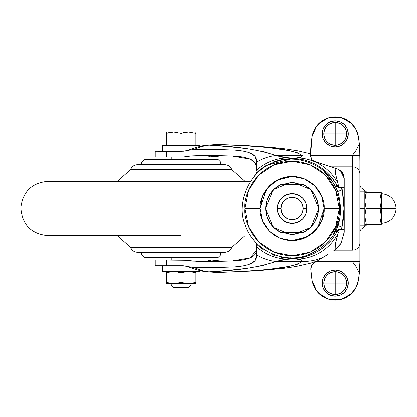 <?xml version="1.0" encoding="UTF-8"?>
<svg xmlns="http://www.w3.org/2000/svg" width="417" height="417" viewBox="0 0 417 417"><rect width="100%" height="100%" fill="white"/><g stroke="black" fill="none" stroke-linecap="round" stroke-linejoin="round"><path stroke-width="0.63" d="M181.124 284.941L190.986 284.941L181.124 284.941L181.124 287.407L188.52 287.407L173.727 287.407L181.124 287.407L181.124 284.941L171.257 284.941L181.124 284.941L181.124 283.711L181.124 284.941M188.52 283.711L195.917 282.387L195.917 283.711L188.52 283.711L195.917 283.711L195.917 282.387L188.52 283.711L173.727 283.711L181.124 283.711L181.124 282.387L173.727 283.711L181.124 282.387L188.52 283.711L195.917 282.387L195.917 272.702L188.52 271.378L181.124 272.702L173.727 271.378L166.326 272.702L173.727 271.378L181.124 272.702L173.727 271.378L181.124 272.702L188.52 271.378L195.917 272.702L195.917 271.378L195.917 282.387L188.52 283.711L181.124 282.387L181.124 272.702L181.124 282.387L173.727 283.711L166.326 282.387L166.326 283.711L173.727 283.711L166.326 282.387L173.727 283.711L181.124 282.387L181.124 283.711L188.52 283.711L181.124 282.387L184.778 283.351L188.489 283.711M188.489 132.059L184.778 132.413L181.124 133.377L173.727 132.059L181.124 133.377L181.124 145.622L199.618 145.622L181.124 145.622L181.124 151.293L162.63 151.293L162.63 145.622L181.124 145.622L181.124 133.377L188.52 132.059L195.917 133.377L195.917 145.622L195.917 132.059L188.52 132.059L181.124 133.377L173.727 132.059L166.326 133.377L173.727 132.059L181.124 133.377L188.52 132.059L166.326 132.059L166.326 145.622L166.326 133.377L173.727 132.059L188.52 132.059L195.917 133.377L188.52 132.059L195.917 132.059L195.917 133.377L188.52 132.059M199.618 270.456L199.618 271.378L181.124 271.378L181.124 265.707L181.124 271.378L199.618 271.378L162.63 271.378L162.63 265.707M181.124 157.146L181.124 159.675L181.124 157.146M220.577 164.731L220.577 162.14L218.112 159.675L181.124 159.675L218.112 159.675L181.124 159.675L181.124 169.662L231.675 169.662L181.124 169.662L181.124 247.338L231.675 247.338L181.124 247.338L181.124 252.269L224.7 252.269L181.124 252.269L181.124 254.86L220.577 254.86L181.124 254.86L220.577 254.86L181.124 254.86L181.124 259.854L181.124 257.325L218.112 257.325L181.124 257.325L218.112 257.325L220.577 254.86L220.577 252.269M199.618 146.544L199.618 145.622L162.63 145.622L181.124 145.622L181.124 151.293L162.63 151.293L181.124 151.293M181.124 271.378L162.63 271.378L181.124 271.378M173.727 132.059L166.326 132.059L166.326 133.377L169.985 132.413L173.696 132.059M173.696 271.378L169.985 271.738L166.326 272.702L166.326 282.387L166.326 272.702L173.727 271.378M166.326 271.378L166.326 272.702L166.326 271.378M188.489 271.378L184.778 271.738L181.124 272.702L188.52 271.378L195.917 272.702L188.52 271.378M173.696 283.711L169.985 283.351L166.326 282.387L166.326 283.711L173.727 283.711M276.492 163.928L275.773 161.801L276.492 163.928M307.293 255.199L306.688 253.411L307.293 255.199C283.143 264.222 252.9 249.705 245.045 224.7C235.767 204.596 248.694 169.62 275.773 161.801C288.939 157.146 302.633 158.622 316.852 166.227C325.364 170.589 332.396 179.221 337.958 192.128C346.209 223.137 333.709 243.987 307.293 255.199M324.04 171.549L334.241 184.1M339.495 219.326L333.532 234.104M281.267 257.409L290.8 258.504L290.545 257.753L290.8 258.504L305.598 256.606L312.562 254.078L319.114 250.581L325.088 246.218M326.475 244.993L330.384 241.047M335.237 232.06L334.356 232.019L335.237 232.06L339.402 229.465M335.237 184.94L334.356 184.981L335.237 184.94L339.402 187.535M317.718 165.58L313.897 163.542L320.162 167.097L325.865 171.444L329.107 174.567L330.905 176.532L338.812 187.614L332.698 178.674L326.933 172.409L321.992 168.359M305.838 160.462L301.616 159.445L292.989 158.502C303.633 159.169 303.149 159.961 307.225 160.879L313.897 163.542L309.94 161.827M257.961 171.335L266.082 165.471L292.989 158.502L292.703 159.252L292.989 158.502L282.856 159.278L273.114 162.046M337.4 225.326L342.029 227.02L342.029 229.459L344.244 229.459L342.029 229.459L342.029 227.02C344.666 214.698 344.666 202.349 342.029 189.98L337.4 191.674L342.029 189.98L341.064 187.541L339 187.541L341.064 187.541L342.029 189.98L342.029 187.541L344.244 187.541L341.064 187.541L342.029 187.541L344.009 208.521L342.029 227.02L341.064 229.459L339 229.459L336.149 230.252L335.117 231.049M264.211 166.612L256.335 172.847L255.751 174.348L253.26 177.512M253.265 239.494L255.746 242.647L256.335 244.174L263.768 250.091M272.16 254.568L275.371 255.793M306.886 208.5L303.185 208.5A11.097 11.097 0 0 1 292.088 219.597A11.097 11.097 0 0 1 280.99 208.5L281.835 212.748L284.243 216.345L287.845 218.753L292.088 219.597L296.336 218.753L299.938 216.345L302.341 212.748L303.185 208.5L302.341 204.252L299.938 200.655L296.336 198.247L292.088 197.403L287.845 198.247L284.243 200.655L281.835 204.252L280.99 208.5L277.295 208.5A14.793 14.793 0 0 0 292.088 223.293A14.793 14.793 0 0 0 306.886 208.5A14.793 14.793 0 0 1 292.088 223.293A14.793 14.793 0 0 1 277.295 208.5L278.42 202.839L281.626 198.039L286.427 194.833L292.088 193.707L297.748 194.833L302.549 198.039L305.76 202.839L306.886 208.5L305.76 214.161L302.549 218.961L297.748 222.167L292.088 223.293L286.427 222.167L281.626 218.961L278.42 214.161L277.295 208.5L280.99 208.5A11.097 11.097 0 0 1 292.088 197.403A11.097 11.097 0 0 1 303.185 208.5L306.886 208.5A14.793 14.793 0 0 0 292.088 193.707A14.793 14.793 0 0 0 277.295 208.5A14.793 14.793 0 0 1 292.088 193.707A14.793 14.793 0 0 1 306.886 208.5L305.76 214.161M338.656 230.617L338.745 229.433L332.088 239.087C330.499 241.422 326.819 244.831 321.048 249.314L314.882 252.973L307.657 255.981C302.44 257.185 303.107 258.165 290.8 258.504M263.888 250.169L256.335 244.174L256.335 246.51A49.321 47.851 90 0 0 288.215 259.051L296.315 259.051A49.321 47.679 -90 0 0 337.958 233.755L338.411 231.972M335.164 247.536L335.701 242.517L337.958 233.755A49.321 47.679 90 0 1 296.315 259.051C299.938 259.02 301.934 259.807 302.304 261.417A49.321 48.111 28 0 0 323.363 257.159A49.321 48.111 -152 0 1 302.304 261.417L275.908 261.417L288.215 259.051A49.321 47.851 -90 0 1 256.335 246.51L256.335 254.636A49.321 43.587 67.9 0 0 275.908 261.417A49.321 43.587 -112.1 0 1 256.335 254.636L256.335 256.293L254.792 260.797L250.054 263.935L248.032 264.654M335.195 246.682L336.43 239.478M338.713 186.55L335.711 174.535L335.164 169.458M335.195 169.245L335.711 174.535L337.952 183.24A49.321 47.684 -90 0 0 296.315 157.949L288.215 157.949L275.908 155.583C259.296 149.844 236.981 146.377 208.959 145.173L201.906 146.523L193.655 149.557L212.941 149.395L231.878 150.016C239.504 150.313 245.566 151.329 250.059 153.065L254.792 156.208L256.335 160.707L256.335 162.364A49.321 43.587 -67.9 0 1 275.908 155.583A49.321 43.587 112.1 0 0 256.335 162.364L256.335 170.49A49.321 47.851 -90 0 1 288.215 157.949A49.321 47.851 90 0 0 256.335 170.49L256.335 160.707C256.502 157.423 254.412 154.879 250.059 153.065L247.177 152.096M256.335 249.757L256.335 256.293C256.502 259.577 254.412 262.126 250.054 263.935C245.566 265.671 239.504 266.687 231.878 266.984L212.962 267.599L193.65 267.443L202.985 270.774M155.624 265.707L182.771 265.707C184.074 266.062 182.557 264.967 192.644 268.298A19.729 3.039 -71 0 0 193.957 267.573L183.464 265.733L180.045 265.707L182.771 265.707M155.624 151.293L181.937 151.413M336.623 238.764L337.958 233.755M334.815 250.038L335.195 247.755M206.061 271.462L208.953 271.827C236.986 270.623 259.306 267.151 275.908 261.417L282.851 259.687L289.966 259.051M263.247 151.548L275.908 155.583L302.304 155.583C301.939 157.188 299.943 157.98 296.315 157.949A49.321 47.684 90 0 1 337.952 183.24M186.623 150.673L193.926 149.442A19.729 3.008 -109 0 0 192.618 148.713A19.729 3.008 71 0 1 193.926 149.442M289.956 157.949L282.851 157.313L275.908 155.583L302.304 155.583L297.441 152.81L289.101 150.646L267.86 147.555L243.398 145.642L216.486 144.553L208.959 145.173L227.932 146.659L246.807 148.676M293.412 259.051L294.366 259.051M296.315 259.051L300.485 259.619L302.304 261.417L275.908 261.417M263.408 265.41L246.796 268.329L227.927 270.341L208.953 271.827L216.486 272.447L243.476 271.352L267.896 269.439L289.028 266.369L297.42 264.201L302.304 261.417C290.513 269.445 251.983 271.212 216.486 272.447L207.499 271.816C204.142 271.722 199.19 270.55 192.644 268.298A19.729 3.039 109 0 0 193.957 267.573M293.391 157.949L294.35 157.949M182.771 151.293L182.771 151.293C183.871 150.985 182.802 151.97 192.618 148.713C199.18 146.456 204.137 145.278 207.499 145.184L216.486 144.553C251.722 145.762 290.727 147.592 302.304 155.583L300.485 157.381L296.315 157.949M217.757 272.494L216.486 272.447A19.729 16.889 94.9 0 1 214.776 272.4A19.729 16.889 -85.1 0 0 216.486 272.447L208.953 271.827A19.729 14.491 94.2 0 1 207.473 271.816A19.729 14.491 -85.8 0 0 208.953 271.827M202.693 146.304L208.959 145.173A19.729 14.491 -94.2 0 0 207.473 145.184A19.729 14.491 85.8 0 1 208.959 145.173L216.486 144.553A19.729 16.889 -94.9 0 0 214.776 144.6A19.729 16.889 85.1 0 1 216.486 144.553L217.752 144.506M256.335 172.847L256.325 173.441M256.325 243.559L256.335 244.174M193.65 267.443L212.962 267.605L231.878 266.984L231.878 260.959L214.234 261.433L196.584 261.245L185.544 260.229L166.644 260.036L166.644 265.707L166.644 260.036L155.228 260.036L155.228 265.707L183.464 265.733L191.2 267.214M190.22 149.943L183.423 151.272L155.228 151.293L155.228 156.964L166.644 156.964L166.644 151.293L166.644 156.964L182.328 157.131L191.971 155.937L196.595 155.755L214.239 155.567L231.878 156.041L231.878 150.016L212.941 149.395L193.655 149.557M231.878 266.984L231.878 260.959C239.53 260.714 245.603 259.671 250.091 257.836C254.453 255.897 256.533 253.15 256.335 249.585M256.335 167.415C256.533 163.855 254.453 161.108 250.101 159.169C245.608 157.329 239.535 156.286 231.878 156.041L231.878 150.016M256.335 256.293L256.335 244.722M210.95 261.845L210.893 260.698L207.473 260.036L210.767 259.942L220.713 260.974L230.518 260.959M220.942 155.713L220.713 156.021L232.133 156.047L220.718 156.021L209.073 156.933M209.026 260.062L185.325 260.036M187.395 260.349L192.32 261.073L184.778 260.109M208.448 156.964L184.184 156.964L208.448 156.964L211.169 155.531M210.898 156.302L210.95 155.15M214.234 261.433L191.872 261.063L185.529 260.229M182.328 259.869L155.624 260.036M220.609 260.974L220.937 261.287M184.272 260.036L208.02 260.036M214.072 260.302L219.879 260.959M302.304 161.144L303.55 161.134M213.019 155.546L231.878 156.041L250.101 159.169L254.818 162.536L256.314 166.769M256.304 250.388L250.091 257.836L231.878 260.959M155.624 156.964L182.328 157.131L191.971 155.937L196.595 155.755M220.947 155.713L220.614 156.021M220.301 156.026L214.077 156.698M222.678 260.974L220.713 260.974L220.947 261.287M338.745 229.538L338.64 230.783M337.749 225.456L342.029 227.02L341.064 229.459L342.029 229.459L339.282 229.459M335.117 185.951L336.149 186.748L339 187.541L335.456 186.258M335.461 230.737L336.555 230.028M281.22 232.54A26.386 26.386 0 0 1 265.702 208.5L265.702 208.5A26.386 26.386 0 0 1 281.22 184.46L274.866 188.51L269.919 194.192L266.781 201.041L265.702 208.5L266.781 215.959L269.919 222.808L274.866 228.49L281.22 232.54L302.956 232.54L309.31 228.49L314.256 222.808L317.4 215.959L318.473 208.5A26.386 26.386 0 0 1 302.956 232.54L281.22 232.54M301.997 184.58L292.088 182.61L282.481 184.46L301.699 184.46M292.088 240.557L304.358 238.117L314.757 231.169L321.705 220.765L324.145 208.5C325.432 217.877 315.815 240.119 292.088 240.557C268.36 240.119 258.743 217.877 260.031 208.5L262.47 220.765L269.418 231.169L279.823 238.117L292.088 240.557L307.173 236.783L317.733 227.734L324.145 208.5L321.705 196.235L314.757 185.831L304.358 178.883L292.088 176.443L277.003 180.217L266.442 189.266L260.031 208.5C258.743 199.123 268.36 176.881 292.088 176.443C315.815 176.881 325.432 199.123 324.145 208.5L339.313 208.5C341.21 194.687 327.043 161.921 292.088 161.28C257.138 161.921 242.97 194.687 244.868 208.5C242.97 194.687 257.138 161.921 292.088 161.28C327.043 161.921 341.21 194.687 339.313 208.5L335.716 190.428L325.479 175.109L310.159 164.871L292.088 161.28L274.016 164.871L258.696 175.109L248.459 190.428L244.868 208.5L259.76 208.5M244.868 208.516L248.459 226.572L258.696 241.891M258.707 241.902L274.016 252.129L292.088 255.72L310.159 252.129L325.479 241.891L335.716 226.572L339.313 208.5L324.421 208.5M292.088 176.443L279.823 178.883L269.418 185.831L262.47 196.235L260.031 208.5L244.868 208.5C242.97 222.313 257.138 255.079 292.088 255.72C327.043 255.079 341.21 222.313 339.313 208.5C341.21 222.313 327.043 255.079 292.088 255.72C257.138 255.079 242.97 222.313 244.868 208.5M324.145 208.5L321.705 196.235M260.031 208.5L262.47 220.765M282.179 232.42L292.088 234.39L301.699 232.54L282.481 232.54M292.088 182.61L282.179 184.58M292.088 234.39L301.997 232.42M302.956 184.46A26.386 26.386 0 0 1 318.473 208.5L317.4 201.041L314.256 194.192L309.31 188.51L302.956 184.46L281.22 184.46L302.956 184.46M266.781 201.041L265.702 208.5M141.671 252.269L141.671 254.86L144.136 257.325L181.124 257.325L181.124 254.86L141.671 254.86L181.124 254.86L181.124 247.338L231.675 247.338L181.124 247.338L181.124 181.374L250.44 181.374L181.124 181.374L181.124 169.662L231.675 169.662L181.124 169.662L181.124 164.731L224.7 164.731L181.124 164.731L181.124 162.14L220.577 162.14L141.671 162.14L181.124 162.14L181.124 159.675L144.136 159.675L141.671 162.14L141.671 164.731M181.124 235.626L47.965 235.626C31.124 233.906 22.085 224.601 20.85 207.713C22.82 191.648 31.859 182.87 47.965 181.374L181.124 181.374M117.354 235.626L130.573 247.338C131.855 250.45 134.18 252.097 137.547 252.269L224.7 252.269C228.063 252.097 230.387 250.45 231.675 247.338L244.894 235.626M181.124 252.269L137.547 252.269L181.124 252.269M181.124 247.338L130.573 247.338L181.124 247.338M181.124 169.662L130.573 169.662L181.124 169.662M244.894 181.374L231.675 169.662C230.387 166.55 228.063 164.903 224.7 164.731L137.547 164.731C134.18 164.903 131.855 166.55 130.573 169.662L117.354 181.374M181.124 257.325L144.136 257.325L181.124 257.325M181.124 254.86L141.671 254.86L181.124 254.86M181.124 159.675L144.136 159.675L181.124 159.675M181.124 162.14L141.671 162.14L181.124 162.14M344.244 187.384L343.879 187.541L344.244 187.384M381.357 193.707C390.276 194.645 395.207 199.576 396.15 208.5L380.064 208.5L381.357 216.105L381.357 208.5L396.15 208.5C395.207 217.424 390.276 222.355 381.357 223.293C390.276 222.355 395.207 217.424 396.15 208.5C395.207 199.576 390.276 194.645 381.357 193.707M335.242 294.511L335.242 283.096L346.657 283.096C345.933 289.977 342.128 293.787 335.242 294.511C328.356 293.787 324.551 289.977 323.827 283.096A11.415 11.415 0 0 1 335.242 271.675A11.415 11.415 0 0 1 346.657 283.096L348.289 283.096A13.047 13.047 0 0 0 335.242 270.044A13.047 13.047 0 0 0 322.195 283.096L335.242 283.096L335.242 294.511A11.415 11.415 0 0 1 323.827 283.096C324.551 276.21 328.356 272.4 335.242 271.675C342.128 272.4 345.933 276.21 346.657 283.096L335.242 283.096L335.242 271.675L335.242 283.096L322.195 283.096L323.185 288.09L326.016 292.322L330.248 295.147L335.242 296.143L340.236 295.147L344.468 292.322L347.298 288.09L348.289 283.096L347.298 278.103L344.468 273.865L340.236 271.04L335.242 270.044L330.248 271.04L326.016 273.865L323.185 278.103L322.195 283.096A13.047 13.047 0 0 0 335.242 296.143A13.047 13.047 0 0 0 348.289 283.096L346.657 283.096A11.415 11.415 0 0 1 335.242 294.511M335.242 145.325L335.242 133.904L346.657 133.904C345.933 140.79 342.128 144.6 335.242 145.325C328.356 144.6 324.551 140.79 323.827 133.904A11.415 11.415 0 0 1 335.242 122.489A11.415 11.415 0 0 1 346.657 133.904L348.289 133.904A13.047 13.047 0 0 0 335.242 120.857A13.047 13.047 0 0 0 322.195 133.904L335.242 133.904L335.242 145.325A11.415 11.415 0 0 1 323.827 133.904C324.551 127.023 328.356 123.213 335.242 122.489C342.128 123.213 345.933 127.023 346.657 133.904L335.242 133.904L335.242 122.489L335.242 133.904L322.195 133.904L323.185 138.897L326.016 143.135L330.248 145.96L335.242 146.956L340.236 145.96L344.468 143.135L347.298 138.897L348.289 133.904L347.298 128.91L344.468 124.678L340.236 121.853L335.242 120.857L330.248 121.853L326.016 124.678L323.185 128.91L322.195 133.904A13.047 13.047 0 0 0 335.242 146.956A13.047 13.047 0 0 0 348.289 133.904L346.657 133.904A11.415 11.415 0 0 1 335.242 145.325M381.357 216.074L381.008 212.263L380.064 208.5L366.121 208.5L364.833 216.105L366.121 208.5L364.833 216.105L366.35 224.403L364.911 224.403L381.279 224.403L379.84 224.403L381.357 216.105L381.357 224.268L381.357 216.105L379.84 224.403L381.357 224.268M359.902 208.5L364.833 208.5L364.833 191.236L364.833 225.764L364.833 208.5L359.902 208.5L359.902 243.179L359.902 155.327L352.506 155.327L352.506 166.883A7.397 6.938 0 0 1 359.902 173.821L359.902 208.5M359.902 255.772L359.902 262.012L359.902 261.673L352.506 261.673L356.478 267.141L359.334 273.218L359.902 262.012L359.725 268.235M367.309 224.403L360.971 229.376L360.971 225.764L360.971 229.376L359.902 231.409M367.309 192.597L360.971 187.624L360.971 191.236L360.971 187.624L359.902 185.591M351.328 293.714L341.716 299.197M339.36 299.745L329.232 299.328M327.788 298.89L318.374 292.942M316.665 290.957L312.145 280.594A111.344 111.344 0 0 1 310.837 269.538A7.397 7.397 0 0 1 310.821 269.038A7.397 7.397 0 0 0 310.837 269.538L310.821 269.038A7.397 7.397 0 0 1 314.329 262.746L326.375 255.298L316.065 261.673L352.506 261.673L356.478 267.141L359.334 273.218A111.344 111.344 0 0 1 358.339 280.594A23.425 23.425 0 0 1 312.145 280.594L310.837 269.538M351.328 123.286L341.716 117.802M339.36 117.255L329.232 117.672M327.788 118.11L318.374 124.058M316.665 126.043L312.145 136.406A23.425 23.425 0 0 1 358.339 136.406A111.344 111.344 0 0 1 359.334 143.782L356.478 149.859L352.506 155.327L352.506 166.883L330.863 166.883L313.36 161.03L311.681 159.529L310.582 155.327A111.344 111.344 0 0 1 312.145 136.406L314.892 128.712M341.163 171.257L337.447 169.041L340.408 170.605L342.456 172.753L343.764 175.38L344.244 178.413L343.092 173.79M334.705 250.117L338.823 246.416L333.72 250.763L334.705 250.117L352.506 250.117L334.705 250.117L341.127 243.22L338.119 247.192L334.705 250.117M344.244 231.883L341.127 243.22L344.244 231.883L344.244 178.413L344.244 231.883L343.822 236.116M359.725 148.765L359.902 161.228M359.902 170.918L359.902 173.821A7.397 6.938 180 0 0 352.506 166.883L330.863 166.883L337.447 169.041L324.343 164.751M314.892 128.707L320.12 122.426L327.194 118.319L335.242 116.89L343.29 118.319L350.363 122.426L355.592 128.707L358.339 136.406L359.334 143.782L356.478 149.859L352.506 155.327L310.582 155.327L359.902 155.327L359.6 146.836M314.408 161.494L311.681 159.529L310.592 156.292L310.582 154.988A111.344 111.344 0 0 0 310.582 155.327M326.375 255.298L323.17 257.279M314.892 288.288L312.145 280.594M327.173 298.676L320.12 294.574L314.892 288.293M359.334 273.218L358.339 280.594L355.592 288.293L350.363 294.574L343.29 298.681L335.252 300.11L327.194 298.681M359.355 144.001L359.245 142.948M359.251 274.037L359.355 272.999M359.6 270.164L359.902 262.012M310.821 269.038L311.76 265.436L314.329 262.746L316.065 261.673L359.902 261.673L359.902 243.179A7.397 6.938 180 0 1 352.506 250.117L352.506 166.883L352.506 250.117A7.397 6.938 0 0 0 359.902 243.179M337.447 169.041L340.408 170.605L342.456 172.753L344.244 178.413L340.376 170.584L337.447 169.041M310.582 154.988L312.145 136.406M326.031 255.512L327.798 254.417M337.379 169.021L329.857 166.555M325.948 165.278L319.432 163.146M311.911 159.82L311.676 159.523M311.671 159.513L310.592 156.292M341.872 241.86L340.871 243.643M359.902 154.988L359.334 143.782M359.902 262.121L359.85 265.342M356.128 287.297L354.262 290.362M354.262 126.643L356.123 129.703M359.85 151.658L359.902 154.879M381.357 218.961L381.357 216.1L380.064 208.5L381.357 208.5L381.357 200.895L380.064 208.5L381.357 200.895L381.357 192.732L381.357 216.105L379.84 224.403L366.35 224.403L364.833 216.105L366.35 224.403L366.084 224.403M380.09 224.403L366.35 224.403L364.833 216.105L365.177 212.263L366.121 208.5L364.833 200.895L366.121 208.5L364.833 200.895L366.35 192.597L380.106 192.597M381.357 192.732L379.84 192.597L381.279 192.597L379.84 192.597L381.357 200.895L379.84 192.597L381.357 200.895L380.064 208.5L381.357 216.105L379.84 224.403L364.833 224.268M379.84 192.597L364.911 192.597L379.84 192.597L366.35 192.597L364.833 200.895L366.121 208.5L380.064 208.5L381.357 200.895L379.84 192.597M366.095 192.597L364.833 200.895L366.35 192.597L364.833 192.732M188.52 287.407L190.986 284.941L190.986 283.711M190.986 260.036L190.986 257.325M190.986 159.675L190.986 156.964M171.257 260.036L171.257 257.325M171.257 159.675L171.257 156.964M173.727 287.407L171.257 284.941L171.257 283.711M317.509 260.781L310.488 263.174L296.028 266.458L283.899 268.272L256.351 270.826L217.778 272.494M217.773 144.506L244.555 145.486L271.243 147.352L284.785 148.843L297.748 150.855L310.587 153.852M335.242 245.118L335.242 248.344M335.242 168.656L335.242 171.877M318.718 208.5L310.92 189.672L292.088 181.869L273.255 189.672L265.457 208.5L273.255 189.672L292.088 181.869L310.92 189.672L318.718 208.5L310.92 227.328L292.088 235.131L273.255 227.328L265.457 208.5L273.255 227.328L292.088 235.131L310.92 227.328L318.718 208.5M359.902 191.236L364.833 191.236M359.902 225.764L364.833 225.764"/></g></svg>
